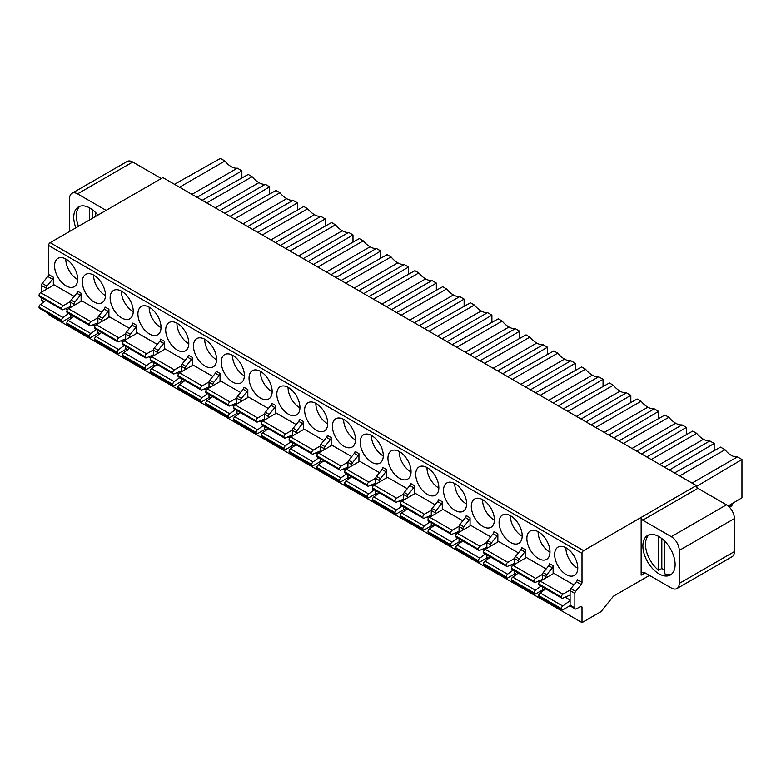 <?xml version="1.0" encoding="UTF-8"?>
<svg xmlns="http://www.w3.org/2000/svg" width="781" height="781" viewBox="0 0 781 781"><rect width="100%" height="100%" fill="white"/><g stroke="black" fill="none" stroke-linecap="round" stroke-linejoin="round"><path stroke-width="1.17" d="M161.296 178.517L132.721 162.018A11.227 6.482 -120 0 0 127.108 161.462L71.94 193.317A11.227 6.482 60 0 1 77.553 193.873L106.128 210.372M649.47 575.402L613.427 596.206L601.048 611.601L582.001 622.603L582.001 607.481A2.245 1.298 120 0 0 581.533 606.447A2.245 1.298 120 0 0 580.41 606.564L576.446 608.848A2.245 1.298 -60 0 1 575.324 608.965A2.245 1.298 -60 0 1 574.855 607.94L574.855 593.414A2.245 1.298 -60 0 1 575.656 591.363L581.21 584.452A2.245 1.298 120 0 0 582.001 582.411L582.001 553.397A2.245 1.298 -60 0 1 583.592 550.644L50.16 242.676L162.878 177.599L696.31 485.567A2.245 1.298 60 0 0 697.892 488.32L642.724 520.175A2.245 1.298 -120 0 1 641.142 517.422L696.31 485.567M642.724 520.175L671.299 536.674A11.227 6.482 60 0 1 679.245 550.42L679.245 583.417A11.227 6.482 60 0 1 676.912 588.552L732.08 556.707A11.227 6.482 -120 0 0 734.413 551.562L734.413 518.564A11.227 6.482 -120 0 0 726.467 504.819L697.892 488.32M728.156 506L741.95 497.809L741.95 459.492L696.467 486.475M729.415 507.181L731.563 505.942A2.245 1.298 -120 0 0 732.031 504.917L732.031 503.696M582.001 622.603L48.578 314.626L48.578 313.552M46.196 289.429L46.196 288.189A2.245 1.298 -60 0 1 46.987 286.149L52.542 279.237A2.245 1.298 120 0 0 53.342 277.187L53.342 285.299M52.542 279.237L47.778 276.484A2.245 1.298 -60 0 0 48.578 274.434L48.578 245.429A2.245 1.298 120 0 1 50.16 242.676M566.205 547.891A16.342 9.431 -120 0 0 558.034 547.081A16.342 9.431 -120 0 0 555.525 560.182A16.342 9.431 -120 0 0 566.205 574.582A16.342 9.431 -120 0 0 574.377 575.392A16.342 9.431 -120 0 0 576.886 562.291A16.342 9.431 -120 0 0 566.205 547.891M570.091 595.054L562.74 598.187A2.245 1.298 -60 0 1 561.832 598.187A2.245 1.298 -60 0 1 561.363 597.162L538.744 583.876A2.245 1.298 120 0 1 540.325 581.123L553.827 573.332L573.869 584.91M518.496 562.105L518.496 560.875A2.245 1.298 -60 0 1 519.297 558.825L524.852 551.913A2.245 1.298 120 0 0 525.642 549.873L525.642 557.985M542.414 579.375L535.356 582.372A2.245 1.298 -60 0 1 534.438 582.382A2.245 1.298 -60 0 1 533.979 581.347L511.35 568.06A2.245 1.298 120 0 1 512.941 565.317L526.433 557.527L546.183 568.929M538.421 531.851A16.342 9.431 -120 0 0 530.25 531.041A16.342 9.431 -120 0 0 527.751 544.142A16.342 9.431 -120 0 0 538.421 558.542A16.342 9.431 -120 0 0 546.593 559.352A16.342 9.431 -120 0 0 549.102 546.251A16.342 9.431 -120 0 0 538.421 531.851M490.712 546.065L490.712 544.835A2.245 1.298 -60 0 1 491.513 542.785L497.067 535.873A2.245 1.298 120 0 0 497.858 533.833L497.858 541.946M514.63 563.335L507.572 566.332A2.245 1.298 -60 0 1 506.664 566.342A2.245 1.298 -60 0 1 506.195 565.307L483.576 552.021A2.245 1.298 120 0 1 485.157 549.277L498.649 541.487L518.399 552.889M510.637 515.811A16.342 9.431 -120 0 0 502.466 515.001A16.342 9.431 -120 0 0 499.967 528.102A16.342 9.431 -120 0 0 510.637 542.502A16.342 9.431 -120 0 0 518.809 543.312A16.342 9.431 -120 0 0 521.317 530.211A16.342 9.431 -120 0 0 510.637 515.811M462.938 530.026L462.938 528.796A2.245 1.298 -60 0 1 463.729 526.745L469.283 519.834A2.245 1.298 120 0 0 470.074 517.793L470.074 525.906M486.846 547.296L479.788 550.293A2.245 1.298 -60 0 1 478.88 550.302A2.245 1.298 -60 0 1 478.411 549.268L455.792 535.981A2.245 1.298 120 0 1 457.373 533.238L470.875 525.447L490.624 536.85M482.853 499.772A16.342 9.431 -120 0 0 474.682 498.961A16.342 9.431 -120 0 0 472.183 512.053A16.342 9.431 -120 0 0 482.853 526.462A16.342 9.431 -120 0 0 491.024 527.263A16.342 9.431 -120 0 0 493.533 514.171A16.342 9.431 -120 0 0 482.853 499.772M435.154 513.986L435.154 512.756A2.245 1.298 -60 0 1 435.944 510.706L441.499 503.794A2.245 1.298 120 0 0 442.29 501.753L442.29 509.866M459.062 531.256L452.014 534.253A2.245 1.298 -60 0 1 451.096 534.263A2.245 1.298 -60 0 1 450.627 533.228L428.008 519.941A2.245 1.298 120 0 1 429.599 517.198L443.091 509.407L462.84 520.81M455.079 483.732A16.342 9.431 -120 0 0 446.908 482.922A16.342 9.431 -120 0 0 444.399 496.013A16.342 9.431 -120 0 0 455.079 510.423A16.342 9.431 -120 0 0 463.25 511.223A16.342 9.431 -120 0 0 465.749 498.132A16.342 9.431 -120 0 0 455.079 483.732M407.37 497.946L407.37 496.716A2.245 1.298 -60 0 1 408.16 494.666L413.715 487.754A2.245 1.298 120 0 0 414.516 485.714L414.516 493.817M431.278 515.216L424.229 518.213A2.245 1.298 -60 0 1 423.312 518.223A2.245 1.298 -60 0 1 422.843 517.188L400.223 503.901A2.245 1.298 120 0 1 401.815 501.158L415.307 493.367L435.056 504.77M427.295 467.692A16.342 9.431 -120 0 0 419.124 466.882A16.342 9.431 -120 0 0 416.615 479.973A16.342 9.431 -120 0 0 427.295 494.383A16.342 9.431 -120 0 0 435.466 495.183A16.342 9.431 -120 0 0 437.965 482.092A16.342 9.431 -120 0 0 427.295 467.692M379.586 481.906L379.586 480.676A2.245 1.298 -60 0 1 380.376 478.626L385.931 471.714A2.245 1.298 120 0 0 386.732 469.664L386.732 477.777M403.494 499.166L396.445 502.173A2.245 1.298 -60 0 1 395.528 502.183A2.245 1.298 -60 0 1 395.069 501.148L372.439 487.861A2.245 1.298 120 0 1 374.031 485.118L387.522 477.328L407.272 488.721M399.511 451.652A16.342 9.431 -120 0 0 391.34 450.842A16.342 9.431 -120 0 0 388.831 463.934A16.342 9.431 -120 0 0 399.511 478.333A16.342 9.431 -120 0 0 407.682 479.143A16.342 9.431 -120 0 0 410.181 466.052A16.342 9.431 -120 0 0 399.511 451.652M351.801 465.866L351.801 464.636A2.245 1.298 -60 0 1 352.592 462.586L358.157 455.674A2.245 1.298 120 0 0 358.948 453.624L358.948 461.737M375.72 483.127L368.661 486.133A2.245 1.298 -60 0 1 367.744 486.133A2.245 1.298 -60 0 1 367.285 485.108L344.655 471.822A2.245 1.298 120 0 1 346.247 469.078L359.738 461.278L379.488 472.681M371.727 435.613A16.342 9.431 -120 0 0 363.555 434.802A16.342 9.431 -120 0 0 361.047 447.894A16.342 9.431 -120 0 0 371.727 462.293A16.342 9.431 -120 0 0 379.898 463.104A16.342 9.431 -120 0 0 382.407 450.012A16.342 9.431 -120 0 0 371.727 435.613M324.017 449.827L324.017 448.597A2.245 1.298 -60 0 1 324.818 446.547L330.373 439.635A2.245 1.298 120 0 0 331.164 437.585L331.164 445.697M347.935 467.087L340.877 470.094A2.245 1.298 -60 0 1 339.96 470.094A2.245 1.298 -60 0 1 339.501 469.069L316.871 455.782A2.245 1.298 120 0 1 318.463 453.029L331.954 445.238L351.704 456.641M343.943 419.573A16.342 9.431 -120 0 0 335.771 418.762A16.342 9.431 -120 0 0 333.272 431.854A16.342 9.431 -120 0 0 343.943 446.254A16.342 9.431 -120 0 0 352.114 447.064A16.342 9.431 -120 0 0 354.623 433.972A16.342 9.431 -120 0 0 343.943 419.573M296.233 433.787L296.233 432.557A2.245 1.298 -60 0 1 297.034 430.507L302.589 423.595A2.245 1.298 120 0 0 303.379 421.545L303.379 429.657M320.151 451.047L313.093 454.054A2.245 1.298 -60 0 1 312.185 454.054A2.245 1.298 -60 0 1 311.717 453.029L289.097 439.742A2.245 1.298 120 0 1 290.678 436.989L304.18 429.199L323.93 440.601M316.159 403.533A16.342 9.431 -120 0 0 307.987 402.723A16.342 9.431 -120 0 0 305.488 415.814A16.342 9.431 -120 0 0 316.159 430.214A16.342 9.431 -120 0 0 324.33 431.024A16.342 9.431 -120 0 0 326.839 417.933A16.342 9.431 -120 0 0 316.159 403.533M268.459 417.747L268.459 416.517A2.245 1.298 -60 0 1 269.25 414.467L274.805 407.555A2.245 1.298 120 0 0 275.595 405.505L275.595 413.618M292.367 435.007L285.319 438.014A2.245 1.298 -60 0 1 284.401 438.014A2.245 1.298 -60 0 1 283.933 436.989L261.313 423.702A2.245 1.298 120 0 1 262.894 420.949L276.396 413.159L296.145 424.561M288.374 387.493A16.342 9.431 -120 0 0 280.213 386.683A16.342 9.431 -120 0 0 277.704 399.774A16.342 9.431 -120 0 0 288.374 414.174A16.342 9.431 -120 0 0 296.546 414.984A16.342 9.431 -120 0 0 299.055 401.893A16.342 9.431 -120 0 0 288.374 387.493M240.675 401.707L240.675 400.468A2.245 1.298 -60 0 1 241.466 398.427L247.021 391.515A2.245 1.298 120 0 0 247.821 389.465L247.821 397.578M264.583 418.967L257.535 421.974A2.245 1.298 -60 0 1 256.617 421.974A2.245 1.298 -60 0 1 256.148 420.949L233.529 407.662A2.245 1.298 120 0 1 235.12 404.909L248.612 397.119L268.361 408.522M260.6 371.453A16.342 9.431 -120 0 0 252.429 370.643A16.342 9.431 -120 0 0 249.92 383.735A16.342 9.431 -120 0 0 260.6 398.134A16.342 9.431 -120 0 0 268.771 398.945A16.342 9.431 -120 0 0 271.271 385.853A16.342 9.431 -120 0 0 260.6 371.453M212.891 385.668L212.891 384.428A2.245 1.298 -60 0 1 213.682 382.387L219.236 375.476A2.245 1.298 120 0 0 220.037 373.425L220.037 381.538M236.799 402.928L229.751 405.935A2.245 1.298 -60 0 1 228.833 405.935A2.245 1.298 -60 0 1 228.364 404.909L205.745 391.623A2.245 1.298 120 0 1 207.336 388.87L220.828 381.079L240.577 392.482M232.816 355.414A16.342 9.431 -120 0 0 224.645 354.603A16.342 9.431 -120 0 0 222.136 367.695A16.342 9.431 -120 0 0 232.816 382.094A16.342 9.431 -120 0 0 240.987 382.905A16.342 9.431 -120 0 0 243.487 369.813A16.342 9.431 -120 0 0 232.816 355.414M185.107 369.628L185.107 368.388A2.245 1.298 -60 0 1 185.898 366.348L191.462 359.436A2.245 1.298 120 0 0 192.253 357.386L192.253 365.498M209.025 386.888L201.967 389.895A2.245 1.298 -60 0 1 201.049 389.895A2.245 1.298 -60 0 1 200.59 388.87L177.961 375.583A2.245 1.298 120 0 1 179.552 372.83L193.044 365.039L212.793 376.442M205.032 339.374A16.342 9.431 -120 0 0 196.861 338.563A16.342 9.431 -120 0 0 194.352 351.655A16.342 9.431 -120 0 0 205.032 366.055A16.342 9.431 -120 0 0 213.203 366.865A16.342 9.431 -120 0 0 215.702 353.773A16.342 9.431 -120 0 0 205.032 339.374M157.323 353.588L157.323 352.348A2.245 1.298 -60 0 1 158.113 350.308L163.678 343.396A2.245 1.298 120 0 0 164.469 341.346L164.469 349.458M181.241 370.848L174.183 373.845A2.245 1.298 -60 0 1 173.265 373.855A2.245 1.298 -60 0 1 172.806 372.83L150.177 359.543A2.245 1.298 120 0 1 151.768 356.79L165.26 349L185.009 360.402M177.248 323.334A16.342 9.431 -120 0 0 169.077 322.524A16.342 9.431 -120 0 0 166.578 335.615A16.342 9.431 -120 0 0 177.248 350.015A16.342 9.431 -120 0 0 185.419 350.825A16.342 9.431 -120 0 0 187.928 337.734A16.342 9.431 -120 0 0 177.248 323.334M129.539 337.548L129.539 336.308A2.245 1.298 -60 0 1 130.339 334.268L135.894 327.356A2.245 1.298 120 0 0 136.685 325.306L136.685 333.419M153.457 354.808L146.398 357.805A2.245 1.298 -60 0 1 145.491 357.815A2.245 1.298 -60 0 1 145.022 356.79L122.402 343.503A2.245 1.298 120 0 1 123.984 340.75L137.476 332.96L157.225 344.362M149.464 307.294A16.342 9.431 -120 0 0 141.293 306.484A16.342 9.431 -120 0 0 138.793 319.575A16.342 9.431 -120 0 0 149.464 333.975A16.342 9.431 -120 0 0 157.635 334.785A16.342 9.431 -120 0 0 160.144 321.694A16.342 9.431 -120 0 0 149.464 307.294M101.755 321.508L101.755 320.269A2.245 1.298 -60 0 1 102.555 318.228L108.11 311.316A2.245 1.298 120 0 0 108.901 309.266L108.901 317.379M125.673 338.769L118.614 341.766A2.245 1.298 -60 0 1 117.706 341.775A2.245 1.298 -60 0 1 117.238 340.75L94.618 327.464A2.245 1.298 120 0 1 96.2 324.711L109.701 316.92L129.451 328.323M121.68 291.254A16.342 9.431 -120 0 0 113.509 290.444A16.342 9.431 -120 0 0 111.009 303.536A16.342 9.431 -120 0 0 121.68 317.935A16.342 9.431 -120 0 0 129.851 318.746A16.342 9.431 -120 0 0 132.36 305.654A16.342 9.431 -120 0 0 121.68 291.254M81.117 301.339L81.117 293.226A2.245 1.298 120 0 1 80.326 295.277L76.753 293.207L71.198 300.119A2.245 1.298 120 0 0 70.407 302.169L70.407 307.529M70.407 306.562L63.056 309.686A2.245 1.298 -60 0 1 62.138 309.696A2.245 1.298 -60 0 1 61.67 308.671L39.05 295.384A2.245 1.298 120 0 1 40.641 292.631L54.133 284.84L74.175 296.419M66.121 259.165A16.342 9.431 -120 0 0 57.95 258.365A16.342 9.431 -120 0 0 55.441 271.456A16.342 9.431 -120 0 0 66.121 285.856A16.342 9.431 -120 0 0 74.293 286.666A16.342 9.431 -120 0 0 76.792 273.575A16.342 9.431 -120 0 0 66.121 259.165M93.905 275.215A16.342 9.431 -120 0 0 85.734 274.404A16.342 9.431 -120 0 0 83.225 287.496A16.342 9.431 -120 0 0 93.905 301.896A16.342 9.431 -120 0 0 102.067 302.706A16.342 9.431 -120 0 0 104.576 289.614A16.342 9.431 -120 0 0 93.905 275.215M101.667 312.283L81.917 300.88L68.416 308.671A2.245 1.298 120 0 0 66.834 311.424L66.834 311.648A2.245 1.298 120 0 0 67.293 312.673L89.922 325.736A2.245 1.298 -60 0 1 89.454 324.711L89.454 324.486A2.245 1.298 -60 0 1 91.045 321.733L97.908 317.769M542.414 579.922L542.414 574.679L545.987 576.739A2.245 1.298 -60 0 1 546.778 574.699L552.333 567.787A2.245 1.298 120 0 0 553.124 565.737L553.124 573.732M542.414 586.98L542.414 589.206A2.245 1.298 120 0 0 542.873 590.231L543.42 590.543M545.987 576.739L545.987 577.862M553.124 565.737L549.551 563.677A2.245 1.298 -60 0 1 548.76 565.717L543.205 572.629A2.245 1.298 120 0 0 542.414 574.679M577.755 568.256A16.342 9.431 60 0 1 577.452 568.09A16.342 9.431 60 0 1 565.903 547.725M545.704 588.884L540.12 592.955L562.74 606.017A2.245 1.298 -60 0 0 561.363 608.624L561.363 608.848A2.245 1.298 -60 0 0 561.832 609.883A2.245 1.298 -60 0 0 562.955 609.766L570.15 605.617M540.12 592.955A2.245 1.298 120 0 0 538.744 595.561L538.744 595.796A2.245 1.298 120 0 0 539.202 596.821L561.832 609.883M562.74 606.017L570.091 600.648M538.744 583.876L538.744 584.1A2.245 1.298 120 0 0 539.202 585.125L561.832 598.187M561.363 596.938A2.245 1.298 -60 0 1 562.955 594.185L570.179 590.016M514.63 570.94L514.63 573.166A2.245 1.298 120 0 0 515.089 574.191L516.036 574.738M514.63 564.341L514.63 558.64L518.496 560.875M525.642 549.873L521.776 547.637A2.245 1.298 -60 0 1 520.976 549.678L515.421 556.589A2.245 1.298 120 0 0 514.63 558.64M518.32 573.069L512.736 577.139L535.356 590.202A2.245 1.298 -60 0 0 533.979 592.818L533.979 593.043A2.245 1.298 -60 0 0 534.438 594.068A2.245 1.298 -60 0 0 535.561 593.96L542.57 589.909M512.736 577.139A2.245 1.298 120 0 0 511.35 579.756L511.35 579.98A2.245 1.298 120 0 0 511.819 581.005L534.438 594.068M535.356 590.202L540.94 586.131M511.35 568.06L511.35 568.295A2.245 1.298 120 0 0 511.819 569.32L534.438 582.382M533.979 581.123A2.245 1.298 -60 0 1 535.561 578.379L542.424 574.416M549.97 552.216A16.342 9.431 60 0 1 549.668 552.04A16.342 9.431 60 0 1 538.119 531.685M486.846 554.9L486.846 557.126A2.245 1.298 120 0 0 487.315 558.151L488.252 558.698M486.846 548.301L486.846 542.6L490.712 544.835M497.858 533.833L493.992 531.597A2.245 1.298 -60 0 1 493.192 533.638L487.637 540.55A2.245 1.298 120 0 0 486.846 542.6M490.536 557.029L484.952 561.1L507.572 574.162A2.245 1.298 -60 0 0 506.195 576.778L506.195 577.003A2.245 1.298 -60 0 0 506.664 578.028A2.245 1.298 -60 0 0 507.787 577.92L514.786 573.869M484.952 561.1A2.245 1.298 120 0 0 483.576 563.716L483.576 563.941A2.245 1.298 120 0 0 484.035 564.966L506.664 578.028M507.572 574.162L513.156 570.091M483.576 552.021L483.576 552.245A2.245 1.298 120 0 0 484.035 553.28L506.664 566.342M506.195 565.083A2.245 1.298 -60 0 1 507.787 562.34L514.64 558.376M522.196 536.176A16.342 9.431 60 0 1 521.884 536A16.342 9.431 60 0 1 510.335 515.645M459.062 538.861L459.062 541.087A2.245 1.298 120 0 0 459.531 542.112L460.468 542.649M459.062 532.261L459.062 526.56L462.938 528.796M470.074 517.793L466.208 515.558A2.245 1.298 -60 0 1 465.417 517.598L459.853 524.51A2.245 1.298 120 0 0 459.062 526.56M462.752 540.989L457.168 545.06L479.788 558.122A2.245 1.298 -60 0 0 478.411 560.738L478.411 560.963A2.245 1.298 -60 0 0 478.88 561.988A2.245 1.298 -60 0 0 480.003 561.881L487.002 557.829M457.168 545.06A2.245 1.298 120 0 0 455.792 547.676L455.792 547.901A2.245 1.298 120 0 0 456.25 548.926L478.88 561.988M479.788 558.122L485.372 554.051M455.792 535.981L455.792 536.205A2.245 1.298 120 0 0 456.25 537.24L478.88 550.302M478.411 549.043A2.245 1.298 -60 0 1 480.003 546.3L486.866 542.336M494.412 520.136A16.342 9.431 60 0 1 494.109 519.961A16.342 9.431 60 0 1 482.551 499.606M431.278 522.821L431.278 525.047A2.245 1.298 120 0 0 431.747 526.072L432.684 526.609M431.278 516.221L431.278 510.52L435.154 512.756M442.29 501.753L438.424 499.518A2.245 1.298 -60 0 1 437.633 501.558L432.078 508.47A2.245 1.298 120 0 0 431.278 510.52M434.968 524.949L429.384 529.02L452.014 542.082A2.245 1.298 -60 0 0 450.627 544.699L450.627 544.923A2.245 1.298 -60 0 0 451.096 545.948A2.245 1.298 -60 0 0 452.219 545.841L459.228 541.789M429.384 529.02A2.245 1.298 120 0 0 428.008 531.636L428.008 531.861A2.245 1.298 120 0 0 428.476 532.886L451.096 545.948M452.014 542.082L457.588 538.011M428.008 519.941L428.008 520.166A2.245 1.298 120 0 0 428.476 521.2L451.096 534.263M450.627 533.003A2.245 1.298 -60 0 1 452.219 530.26L459.082 526.296M466.628 504.096A16.342 9.431 60 0 1 466.325 503.921A16.342 9.431 60 0 1 454.767 483.556M403.494 506.781L403.494 509.007A2.245 1.298 120 0 0 403.962 510.032L404.9 510.569M403.494 500.182L403.494 494.48L407.37 496.716M414.516 485.714L410.64 483.478A2.245 1.298 -60 0 1 409.849 485.518L404.294 492.43A2.245 1.298 120 0 0 403.494 494.48M407.184 508.909L401.6 512.98L424.229 526.043A2.245 1.298 -60 0 0 422.843 528.659L422.843 528.883A2.245 1.298 -60 0 0 423.312 529.908A2.245 1.298 -60 0 0 424.434 529.801L431.444 525.75M401.6 512.98A2.245 1.298 120 0 0 400.223 515.597L400.223 515.821A2.245 1.298 120 0 0 400.692 516.846L423.312 529.908M424.229 526.043L429.814 521.972M400.223 503.901L400.223 504.126A2.245 1.298 120 0 0 400.692 505.161L423.312 518.223M422.843 516.963A2.245 1.298 -60 0 1 424.434 514.22L431.297 510.257M438.844 488.057A16.342 9.431 60 0 1 438.541 487.881A16.342 9.431 60 0 1 426.992 467.516M375.72 490.741L375.72 492.967A2.245 1.298 120 0 0 376.178 493.992L377.125 494.529M375.72 484.142L375.72 478.441L379.586 480.676M386.732 469.664L382.856 467.438A2.245 1.298 -60 0 1 382.065 469.479L376.51 476.39A2.245 1.298 120 0 0 375.72 478.441M379.4 492.87L373.826 496.941L396.445 510.003A2.245 1.298 -60 0 0 395.069 512.619L395.069 512.844A2.245 1.298 -60 0 0 395.528 513.869A2.245 1.298 -60 0 0 396.65 513.761L403.66 509.71M373.826 496.941A2.245 1.298 120 0 0 372.439 499.557L372.439 499.781A2.245 1.298 120 0 0 372.908 500.806L395.528 513.869M396.445 510.003L402.03 505.932M372.439 487.861L372.439 488.086A2.245 1.298 120 0 0 372.908 489.121L395.528 502.183M395.069 500.924A2.245 1.298 -60 0 1 396.65 498.171L403.513 494.217M411.06 472.017A16.342 9.431 60 0 1 410.757 471.841A16.342 9.431 60 0 1 399.208 451.477M347.935 474.702L347.935 476.918A2.245 1.298 120 0 0 348.394 477.952L349.341 478.489M347.935 468.102L347.935 462.401L351.801 464.636M358.948 453.624L355.082 451.398A2.245 1.298 -60 0 1 354.281 453.439L348.726 460.351A2.245 1.298 120 0 0 347.935 462.401M351.626 476.83L346.042 480.901L368.661 493.963A2.245 1.298 -60 0 0 367.285 496.579L367.285 496.804A2.245 1.298 -60 0 0 367.744 497.829A2.245 1.298 -60 0 0 368.866 497.722L375.876 493.67M346.042 480.901A2.245 1.298 120 0 0 344.655 483.517L344.655 483.742A2.245 1.298 120 0 0 345.124 484.767L367.744 497.829M368.661 493.963L374.245 489.892M344.655 471.822L344.655 472.046A2.245 1.298 120 0 0 345.124 473.081L367.744 486.133M367.285 484.884A2.245 1.298 -60 0 1 368.866 482.131L375.729 478.177M383.276 455.977A16.342 9.431 60 0 1 382.973 455.801A16.342 9.431 60 0 1 371.424 435.437M320.151 458.662L320.151 460.878A2.245 1.298 120 0 0 320.62 461.913L321.557 462.45M320.151 452.062L320.151 446.361L324.017 448.597M331.164 437.585L327.298 435.359A2.245 1.298 -60 0 1 326.497 437.399L320.942 444.311A2.245 1.298 120 0 0 320.151 446.361M323.842 460.79L318.257 464.861L340.877 477.923A2.245 1.298 -60 0 0 339.501 480.54L339.501 480.764A2.245 1.298 -60 0 0 339.96 481.789A2.245 1.298 -60 0 0 341.082 481.682L348.092 477.63M318.257 464.861A2.245 1.298 120 0 0 316.871 467.477L316.871 467.702A2.245 1.298 120 0 0 317.34 468.727L339.96 481.789M340.877 477.923L346.461 473.852M316.871 455.782L316.871 456.006A2.245 1.298 120 0 0 317.34 457.041L339.96 470.094M339.501 468.844A2.245 1.298 -60 0 1 341.082 466.091L347.945 462.137M355.492 439.937A16.342 9.431 60 0 1 355.189 439.762A16.342 9.431 60 0 1 343.64 419.397M292.367 442.622L292.367 444.838A2.245 1.298 120 0 0 292.836 445.873L293.773 446.41M292.367 436.023L292.367 430.321L296.233 432.557M303.379 421.545L299.514 419.319A2.245 1.298 -60 0 1 298.723 421.359L293.158 428.271A2.245 1.298 120 0 0 292.367 430.321M296.058 444.75L290.473 448.821L313.093 461.883A2.245 1.298 -60 0 0 311.717 464.49L311.717 464.724A2.245 1.298 -60 0 0 312.185 465.749A2.245 1.298 -60 0 0 313.308 465.632L320.308 461.591M290.473 448.821A2.245 1.298 120 0 0 289.097 451.438L289.097 451.662A2.245 1.298 120 0 0 289.556 452.687L312.185 465.749M313.093 461.883L318.677 457.812M289.097 439.742L289.097 439.967A2.245 1.298 120 0 0 289.556 441.001L312.185 454.054M311.717 452.804A2.245 1.298 -60 0 1 313.308 450.051L320.171 446.097M327.717 423.898A16.342 9.431 60 0 1 327.405 423.722A16.342 9.431 60 0 1 315.856 403.357M264.583 426.582L264.583 428.798A2.245 1.298 120 0 0 265.052 429.833L265.989 430.37M264.583 419.983L264.583 414.281L268.459 416.517M275.595 405.505L271.729 403.269A2.245 1.298 -60 0 1 270.939 405.319L265.384 412.231A2.245 1.298 120 0 0 264.583 414.281M268.274 428.71L262.689 432.781L285.319 445.844A2.245 1.298 -60 0 0 283.933 448.45L283.933 448.685A2.245 1.298 -60 0 0 284.401 449.71A2.245 1.298 -60 0 0 285.524 449.592L292.524 445.551M262.689 432.781A2.245 1.298 120 0 0 261.313 435.398L261.313 435.622A2.245 1.298 120 0 0 261.772 436.647L284.401 449.71M285.319 445.844L290.893 441.773M261.313 423.702L261.313 423.927A2.245 1.298 120 0 0 261.772 424.952L284.401 438.014M283.933 436.764A2.245 1.298 -60 0 1 285.524 434.011L292.387 430.058M299.933 407.858A16.342 9.431 60 0 1 299.631 407.682A16.342 9.431 60 0 1 288.072 387.317M236.799 410.542L236.799 412.758A2.245 1.298 120 0 0 237.268 413.793L238.205 414.33M236.799 403.943L236.799 398.242L240.675 400.468M247.821 389.465L243.945 387.23A2.245 1.298 -60 0 1 243.155 389.28L237.6 396.192A2.245 1.298 120 0 0 236.799 398.242M240.489 412.671L234.905 416.742L257.535 429.804A2.245 1.298 -60 0 0 256.148 432.41L256.148 432.645A2.245 1.298 -60 0 0 256.617 433.67A2.245 1.298 -60 0 0 257.74 433.553L264.749 429.511M234.905 416.742A2.245 1.298 120 0 0 233.529 419.358L233.529 419.582A2.245 1.298 120 0 0 233.997 420.608L256.617 433.67M257.535 429.804L263.109 425.733M233.529 407.662L233.529 407.887A2.245 1.298 120 0 0 233.997 408.912L256.617 421.974M256.148 420.725A2.245 1.298 -60 0 1 257.74 417.972L264.603 414.008M272.149 391.818A16.342 9.431 60 0 1 271.847 391.642A16.342 9.431 60 0 1 260.298 371.278M209.025 394.503L209.025 396.719A2.245 1.298 120 0 0 209.484 397.754L210.421 398.29M209.025 387.903L209.025 382.202L212.891 384.428M220.037 373.425L216.161 371.19A2.245 1.298 -60 0 1 215.371 373.24L209.816 380.152A2.245 1.298 120 0 0 209.025 382.202M212.705 396.631L207.121 400.702L229.751 413.764A2.245 1.298 -60 0 0 228.364 416.371L228.364 416.595A2.245 1.298 -60 0 0 228.833 417.63A2.245 1.298 -60 0 0 229.956 417.513L236.965 413.471M207.121 400.702A2.245 1.298 120 0 0 205.745 403.308L205.745 403.543A2.245 1.298 120 0 0 206.213 404.568L228.833 417.63M229.751 413.764L235.335 409.693M205.745 391.623L205.745 391.847A2.245 1.298 120 0 0 206.213 392.872L228.833 405.935M228.364 404.685A2.245 1.298 -60 0 1 229.956 401.932L236.819 397.968M244.365 375.778A16.342 9.431 60 0 1 244.062 375.602A16.342 9.431 60 0 1 232.513 355.238M181.241 378.463L181.241 380.679A2.245 1.298 120 0 0 181.7 381.714L182.647 382.251M181.241 371.863L181.241 366.162L185.107 368.388M192.253 357.386L188.377 355.15A2.245 1.298 -60 0 1 187.586 357.2L182.032 364.112A2.245 1.298 120 0 0 181.241 366.162M184.921 380.591L179.347 384.662L201.967 397.724A2.245 1.298 -60 0 0 200.59 400.331L200.59 400.555A2.245 1.298 -60 0 0 201.049 401.59A2.245 1.298 -60 0 0 202.172 401.473L209.181 397.431M179.347 384.662A2.245 1.298 120 0 0 177.961 387.269L177.961 387.503A2.245 1.298 120 0 0 178.429 388.528L201.049 401.59M201.967 397.724L207.551 393.653M177.961 375.583L177.961 375.807A2.245 1.298 120 0 0 178.429 376.832L201.049 389.895M200.59 388.645A2.245 1.298 -60 0 1 202.172 385.892L209.035 381.929M216.581 359.738A16.342 9.431 60 0 1 216.278 359.563A16.342 9.431 60 0 1 204.729 339.198M153.457 362.413L153.457 364.639A2.245 1.298 120 0 0 153.916 365.664L154.863 366.211M153.457 355.824L153.457 350.122L157.323 352.348M164.469 341.346L160.603 339.11A2.245 1.298 -60 0 1 159.802 341.16L154.248 348.072A2.245 1.298 120 0 0 153.457 350.122M157.147 364.551L151.563 368.622L174.183 381.675A2.245 1.298 -60 0 0 172.806 384.291L172.806 384.516A2.245 1.298 -60 0 0 173.265 385.55A2.245 1.298 -60 0 0 174.388 385.433L181.397 381.392M151.563 368.622A2.245 1.298 120 0 0 150.177 371.229L150.177 371.453A2.245 1.298 120 0 0 150.645 372.488L173.265 385.55M174.183 381.675L179.767 377.604M150.177 359.543L150.177 359.768A2.245 1.298 120 0 0 150.645 360.793L173.265 373.855M172.806 372.605A2.245 1.298 -60 0 1 174.388 369.852L181.251 365.889M188.797 343.699A16.342 9.431 60 0 1 188.494 343.523A16.342 9.431 60 0 1 176.945 323.158M125.673 346.373L125.673 348.599A2.245 1.298 120 0 0 126.141 349.624L127.078 350.171M125.673 339.774L125.673 334.073L129.539 336.308M136.685 325.306L132.819 323.07A2.245 1.298 -60 0 1 132.018 325.121L126.463 332.032A2.245 1.298 120 0 0 125.673 334.073M129.363 348.511L123.779 352.582L146.398 365.635A2.245 1.298 -60 0 0 145.022 368.251L145.022 368.476A2.245 1.298 -60 0 0 145.491 369.511A2.245 1.298 -60 0 0 146.613 369.393L153.613 365.352M123.779 352.582A2.245 1.298 120 0 0 122.402 355.189L122.402 355.414A2.245 1.298 120 0 0 122.861 356.448L145.491 369.511M146.398 365.635L151.983 361.564M122.402 343.503L122.402 343.728A2.245 1.298 120 0 0 122.861 344.753L145.491 357.815M145.022 356.566A2.245 1.298 -60 0 1 146.613 353.813L153.466 349.849M161.013 327.649A16.342 9.431 60 0 1 160.71 327.483A16.342 9.431 60 0 1 149.161 307.118M97.889 330.334L97.889 332.56A2.245 1.298 120 0 0 98.357 333.585L99.294 334.131M108.901 309.266L105.035 307.031A2.245 1.298 -60 0 1 104.244 309.081L98.679 315.993A2.245 1.298 120 0 0 97.889 318.033L97.889 323.734M101.579 332.462L95.995 336.543L118.614 349.595A2.245 1.298 -60 0 0 117.238 352.211L117.238 352.436A2.245 1.298 -60 0 0 117.706 353.471A2.245 1.298 -60 0 0 118.829 353.354L125.829 349.312M95.995 336.543A2.245 1.298 120 0 0 94.618 339.149L94.618 339.374A2.245 1.298 120 0 0 95.077 340.409L117.706 353.471M118.614 349.595L124.199 345.524M94.618 327.464L94.618 327.688A2.245 1.298 120 0 0 95.077 328.713L117.706 341.775M117.238 340.526A2.245 1.298 -60 0 1 118.829 337.773L125.692 333.809M133.239 311.609A16.342 9.431 60 0 1 132.936 311.443A16.342 9.431 60 0 1 121.377 291.079M71.198 300.119L74.771 302.188A2.245 1.298 -60 0 0 73.98 304.229L73.98 305.469M74.771 302.188L80.326 295.277M81.117 293.226L77.553 291.167A2.245 1.298 -60 0 1 76.753 293.207M71.51 318.092L70.866 317.721A2.245 1.298 120 0 1 70.407 316.695L70.407 314.47M46.011 300.382L40.427 304.453A2.245 1.298 120 0 0 39.05 307.07L39.05 307.294A2.245 1.298 120 0 0 39.519 308.329L62.138 321.391A2.245 1.298 -60 0 1 61.67 320.356L61.67 320.132A2.245 1.298 -60 0 1 63.056 317.516L68.63 313.445M39.05 295.384L39.05 295.608A2.245 1.298 120 0 0 39.519 296.634L62.138 309.696M62.138 321.391A2.245 1.298 -60 0 0 63.261 321.274L70.456 317.125M61.67 308.446A2.245 1.298 -60 0 1 63.261 305.693L70.495 301.515M77.67 279.53A16.342 9.431 60 0 1 77.368 279.364A16.342 9.431 60 0 1 65.819 258.999M105.455 295.569A16.342 9.431 60 0 1 105.152 295.403A16.342 9.431 60 0 1 93.593 275.039M98.045 333.272L91.045 337.314A2.245 1.298 -60 0 1 89.922 337.431A2.245 1.298 -60 0 1 89.454 336.396L89.454 336.172A2.245 1.298 -60 0 1 90.84 333.555L96.414 329.484M73.795 316.422L68.211 320.493A2.245 1.298 120 0 0 66.834 323.109L66.834 323.334A2.245 1.298 120 0 0 67.293 324.369L89.922 337.431M97.889 322.729L90.84 325.726A2.245 1.298 -60 0 1 89.922 325.736M583.592 550.644L641.142 517.422L641.142 575.167A5.613 3.241 -120 0 1 642.304 572.6A5.613 3.241 -120 0 1 645.106 572.873L671.299 587.995A11.227 6.482 60 0 0 676.912 588.552M658.998 536.625A22.786 13.16 -120 0 0 647.605 535.493A22.786 13.16 -120 0 0 644.11 553.758A22.786 13.16 -120 0 0 658.998 573.84A22.786 13.16 -120 0 0 670.391 574.972A22.786 13.16 -120 0 0 673.886 556.707A22.786 13.16 -120 0 0 658.998 536.625M582.001 582.411L577.237 579.658A2.245 1.298 -60 0 1 576.446 581.708L570.891 588.62A2.245 1.298 120 0 0 570.091 590.661L570.091 605.187A2.245 1.298 120 0 0 570.56 606.212L575.324 608.965M664.592 570.374A22.786 13.16 60 0 1 661.819 568.451L658.647 570.286A22.786 13.16 60 0 1 648.991 534.868M661.819 538.539L661.819 568.451M671.631 574.084A22.786 13.16 60 0 1 664.592 573.723L664.592 541.018M658.647 570.286L658.647 536.42M47.778 276.484L42.223 283.396A2.245 1.298 120 0 0 41.432 285.446L41.432 292.172M43.726 302.052L41.901 300.997A2.245 1.298 120 0 1 41.432 299.963L41.432 297.746M69.607 231.449L69.607 198.452A11.227 6.482 60 0 1 71.94 193.317M97.879 215.136A22.786 13.16 -120 0 0 89.854 208.029A22.786 13.16 -120 0 0 78.461 206.906A22.786 13.16 -120 0 0 75.874 227.827M78.5 226.324A22.786 13.16 60 0 1 79.847 206.282M92.666 209.943L92.666 218.133M95.448 212.422L95.448 216.532M89.493 219.969L89.493 207.834M174.475 184.296L220.427 158.397L224.938 161.003A16.84 9.723 60 0 0 237.356 168.169L241.866 170.775L241.866 178.009M237.356 168.169L191.95 194.381M179.532 187.215L224.938 161.003M241.866 170.775L197.076 197.349M741.95 459.492L737.44 456.895L692.034 483.107M679.626 475.941L725.022 449.719A16.84 9.723 60 0 0 737.44 456.895M674.491 472.974L720.521 447.123L725.022 449.719M664.406 467.155L709.812 440.943L714.166 443.452L669.385 470.025M714.166 443.452L714.166 450.686M709.812 440.943A17.602 10.163 60 0 1 703.447 439.283A19.994 11.539 60 0 1 696.642 433.338L651.237 459.55M646.707 456.934L692.737 431.083L696.642 433.338M636.622 451.115L682.028 424.893L686.382 427.412L641.601 453.986M686.382 427.412L686.382 434.646M682.028 424.893A17.602 10.163 60 0 1 675.672 423.243A19.994 11.539 60 0 1 668.858 417.298L623.463 443.51M618.933 440.894L664.953 415.043L668.858 417.298M608.838 435.076L654.244 408.853L658.598 411.372L613.817 437.946M658.598 411.372L658.598 418.606M654.244 408.853A17.602 10.163 60 0 1 647.888 407.204A19.994 11.539 60 0 1 641.084 401.258L595.678 427.471M591.149 424.854L637.169 399.003L641.084 401.258M581.054 419.036L626.46 392.814L630.823 395.332L586.033 421.906M630.823 395.332L630.823 402.566M626.46 392.814A17.602 10.163 60 0 1 620.104 391.164A19.994 11.539 60 0 1 613.3 385.218L567.894 411.431M563.365 408.814L609.385 382.963L613.3 385.218M553.27 402.996L598.676 376.774L603.039 379.293L558.249 405.866M603.039 379.293L603.039 386.527M598.676 376.774A17.602 10.163 60 0 1 592.32 375.124A19.994 11.539 60 0 1 585.516 369.179L540.11 395.391M535.581 392.775L581.601 366.924L585.516 369.179M525.486 386.956L570.891 360.734L575.255 363.253L530.465 389.826M575.255 363.253L575.255 370.487M570.891 360.734A17.602 10.163 60 0 1 564.536 359.084A19.994 11.539 60 0 1 557.732 353.139L512.326 379.351M507.796 376.735L553.827 350.884L557.732 353.139M497.712 370.907L543.117 344.694L547.471 347.213L502.691 373.787M547.471 347.213L547.471 354.447M543.117 344.694A17.602 10.163 60 0 1 536.752 343.044A19.994 11.539 60 0 1 529.948 337.099L484.542 363.311M480.012 360.695L526.043 334.844L529.948 337.099M469.928 354.867L515.333 328.655L519.687 331.173L474.907 357.747M519.687 331.173L519.687 338.407M515.333 328.655A17.602 10.163 60 0 1 508.978 327.005A19.994 11.539 60 0 1 502.163 321.059L456.758 347.272M452.228 344.655L498.258 318.804L502.163 321.059M442.144 338.827L487.549 312.615L491.903 315.133L447.123 341.707M491.903 315.133L491.903 322.368M487.549 312.615A17.602 10.163 60 0 1 481.194 310.965A19.994 11.539 60 0 1 474.389 305.02L428.984 331.232M424.454 328.616L470.474 302.764L474.389 305.02M414.36 322.787L459.765 296.575L464.129 299.094L419.338 325.667M464.129 299.094L464.129 306.328M459.765 296.575A17.602 10.163 60 0 1 453.41 294.925A19.994 11.539 60 0 1 446.605 288.98L401.2 315.192M396.67 312.576L442.69 286.725L446.605 288.98M386.575 306.748L431.981 280.535L436.345 283.054L391.554 309.627M436.345 283.054L436.345 290.288M431.981 280.535A17.602 10.163 60 0 1 425.625 278.885A19.994 11.539 60 0 1 418.821 272.94L373.416 299.152M368.886 296.536L414.906 270.675L418.821 272.94M358.791 290.708L404.197 264.495L408.561 267.014L363.77 293.588M408.561 267.014L408.561 274.248M404.197 264.495A17.602 10.163 60 0 1 397.841 262.846A19.994 11.539 60 0 1 391.037 256.9L345.632 283.113M341.102 280.496L387.122 254.635L391.037 256.9M331.007 274.668L376.413 248.456L380.777 250.974L335.986 277.548M380.777 250.974L380.777 258.208M376.413 248.456A17.602 10.163 60 0 1 370.057 246.806A19.994 11.539 60 0 1 363.253 240.86L317.847 267.073M313.318 264.456L359.348 238.595L363.253 240.86M303.233 258.628L348.638 232.416L352.992 234.935L308.212 261.508M352.992 234.935L352.992 242.169M348.638 232.416A17.602 10.163 60 0 1 342.273 230.766A19.994 11.539 60 0 1 335.469 224.821L290.063 251.033M285.534 248.417L331.564 222.556L335.469 224.821M275.449 242.588L320.854 216.376L325.208 218.895L280.428 245.468M325.208 218.895L325.208 226.129M320.854 216.376A17.602 10.163 60 0 1 314.499 214.726A19.994 11.539 60 0 1 307.685 208.781L262.279 234.993M257.759 232.377L303.78 206.516L307.685 208.781M247.665 226.549L293.07 200.336L297.424 202.855L252.644 229.429M297.424 202.855L297.424 210.089M293.07 200.336A17.602 10.163 60 0 1 286.715 198.686A19.994 11.539 60 0 1 279.91 192.741L234.505 218.953M229.975 216.337L275.996 190.476L279.91 192.741M269.65 194.049L269.65 186.815L224.86 213.389M269.65 186.815L265.286 184.296L219.881 210.509M265.286 184.296A17.602 10.163 60 0 1 258.931 182.647A19.994 11.539 60 0 1 252.126 176.691L248.212 174.436L202.191 200.297M206.721 202.914L252.126 176.691M728.937 506.693L732.031 504.917M582.001 553.397L48.578 245.429M582.001 607.481L580.41 606.564M48.578 274.434L53.342 277.187M542.414 589.206L544.006 590.124M543.205 572.629L546.778 574.699M548.76 565.717L552.333 567.787M538.744 595.796L561.363 608.848M561.363 608.624L538.744 595.561M570.091 600.042L565.122 597.172M538.744 584.1L561.363 597.162M540.325 581.123L562.955 594.185M514.63 573.166L516.612 574.308M515.421 556.589L519.297 558.825M520.976 549.678L524.852 551.913M511.35 579.98L533.979 593.043M533.979 592.818L511.35 579.756M539.251 582.236L537.738 581.357M511.35 568.295L533.979 581.347M512.941 565.317L535.561 578.379M486.846 557.126L488.828 558.269M487.637 540.55L491.513 542.785M493.192 533.638L497.067 535.873M483.576 563.941L506.195 577.003M506.195 576.778L483.576 563.716M511.867 566.42L509.954 565.317M483.576 552.245L506.195 565.307M485.157 549.277L507.787 562.34M459.062 541.087L461.054 542.229M459.853 524.51L463.729 526.745M465.417 517.598L469.283 519.834M455.792 547.901L478.411 560.963M478.411 560.738L455.792 547.676M484.083 550.38L482.17 549.277M455.792 536.205L478.411 549.268M457.373 533.238L480.003 546.3M431.278 525.047L433.27 526.189M432.078 508.47L435.944 510.706M437.633 501.558L441.499 503.794M428.008 531.861L450.627 544.923M450.627 544.699L428.008 531.636M456.299 534.341L454.386 533.238M428.008 520.166L450.627 533.228M429.599 517.198L452.219 530.26M403.494 509.007L405.485 510.149M404.294 492.43L408.16 494.666M409.849 485.518L413.715 487.754M400.223 515.821L422.843 528.883M422.843 528.659L400.223 515.597M428.515 518.301L426.611 517.198M400.223 504.126L422.843 517.188M401.815 501.158L424.434 514.22M375.72 492.967L377.701 494.109M376.51 476.39L380.376 478.626M382.065 469.479L385.931 471.714M372.439 499.781L395.069 512.844M395.069 512.619L372.439 499.557M400.731 502.261L398.827 501.158M372.439 488.086L395.069 501.148M374.031 485.118L396.65 498.171M347.935 476.918L349.917 478.07M348.726 460.351L352.592 462.586M354.281 453.439L358.157 455.674M344.655 483.742L367.285 496.804M367.285 496.579L344.655 483.517M372.957 486.221L371.043 485.118M344.655 472.046L367.285 485.108M346.247 469.078L368.866 482.131M320.151 460.878L322.133 462.03M320.942 444.311L324.818 446.547M326.497 437.399L330.373 439.635M316.871 467.702L339.501 480.764M339.501 480.54L316.871 467.477M345.173 470.182L343.259 469.078M316.871 456.006L339.501 469.069M318.463 453.029L341.082 466.091M292.367 444.838L294.359 445.99M293.158 428.271L297.034 430.507M298.723 421.359L302.589 423.595M289.097 451.662L311.717 464.724M311.717 464.49L289.097 451.438M317.389 454.142L315.475 453.039M289.097 439.967L311.717 453.029M290.678 436.989L313.308 450.051M264.583 428.798L266.575 429.95M265.384 412.231L269.25 414.467M270.939 405.319L274.805 407.555M261.313 435.622L283.933 448.685M283.933 448.45L261.313 435.398M289.605 438.102L287.691 436.999M261.313 423.927L283.933 436.989M262.894 420.949L285.524 434.011M236.799 412.758L238.791 413.91M237.6 396.192L241.466 398.427M243.155 389.28L247.021 391.515M233.529 419.582L256.148 432.645M256.148 432.41L233.529 419.358M261.82 422.062L259.917 420.959M233.529 407.887L256.148 420.949M235.12 404.909L257.74 417.972M209.025 396.719L211.007 397.871M209.816 380.152L213.682 382.387M215.371 373.24L219.236 375.476M205.745 403.543L228.364 416.595M228.364 416.371L205.745 403.308M234.036 406.022L232.133 404.919M205.745 391.847L228.364 404.909M207.336 388.87L229.956 401.932M181.241 380.679L183.223 381.831M182.032 364.112L185.898 366.348M187.586 357.2L191.462 359.436M177.961 387.503L200.59 400.555M200.59 400.331L177.961 387.269M206.252 389.983L204.349 388.879M177.961 375.807L200.59 388.87M179.552 372.83L202.172 385.892M153.457 364.639L155.439 365.791M154.248 348.072L158.113 350.308M159.802 341.16L163.678 343.396M150.177 371.453L172.806 384.516M172.806 384.291L150.177 371.229M178.478 373.943L176.565 372.84M150.177 359.768L172.806 372.83M151.768 356.79L174.388 369.852M125.673 348.599L127.654 349.751M126.463 332.032L130.339 334.268M132.018 325.121L135.894 327.356M122.402 355.414L145.022 368.476M145.022 368.251L122.402 355.189M150.694 357.903L148.78 356.8M122.402 343.728L145.022 356.79M123.984 340.75L146.613 353.813M97.889 332.56L99.88 333.712M97.889 318.033L101.755 320.269M98.679 315.993L102.555 318.228M104.244 309.081L108.11 311.316M94.618 339.374L117.238 352.436M117.238 352.211L94.618 339.149M122.91 341.863L120.996 340.76M94.618 327.688L117.238 340.75M96.2 324.711L118.829 337.773M73.98 304.229L70.407 302.169M70.407 316.695L72.096 317.672M67.342 309.784L65.438 308.68M39.05 307.294L61.67 320.356M61.67 320.132L39.05 307.07M40.427 304.453L63.056 317.516M39.05 295.608L61.67 308.671M40.641 292.631L63.261 305.693M66.834 323.334L89.454 336.396M89.454 336.172L66.834 323.109M68.211 320.493L90.84 333.555M95.126 325.823L93.212 324.72M66.834 311.648L89.454 324.711M89.454 324.486L66.834 311.424M68.416 308.671L91.045 321.733M671.299 536.674L726.467 504.819M734.413 518.564L679.245 550.42M679.245 583.417L734.413 551.562M645.106 572.873L641.142 575.167M581.21 584.452L576.446 581.708M570.891 588.62L575.656 591.363M574.855 593.414L570.091 590.661M570.091 605.187L574.855 607.94M42.223 283.396L46.987 286.149M46.196 288.189L41.432 285.446M41.432 299.963L44.312 301.632M132.721 162.018L77.553 193.873M659.789 464.49L703.447 439.283M632.014 448.45L675.672 423.243M604.23 432.41L647.888 407.204M576.446 416.371L620.104 391.164M548.662 400.331L592.32 375.124M520.878 384.291L564.536 359.084M493.094 368.251L536.752 343.044M465.31 352.211L508.978 327.005M437.536 336.172L481.194 310.965M409.752 320.132L453.41 294.925M381.968 304.092L425.625 278.885M354.183 288.052L397.841 262.846M326.399 272.013L370.057 246.806M298.615 255.973L342.273 230.766M270.841 239.933L314.499 214.726M243.057 223.883L286.715 198.686M258.931 182.647L215.273 207.844"/></g></svg>
